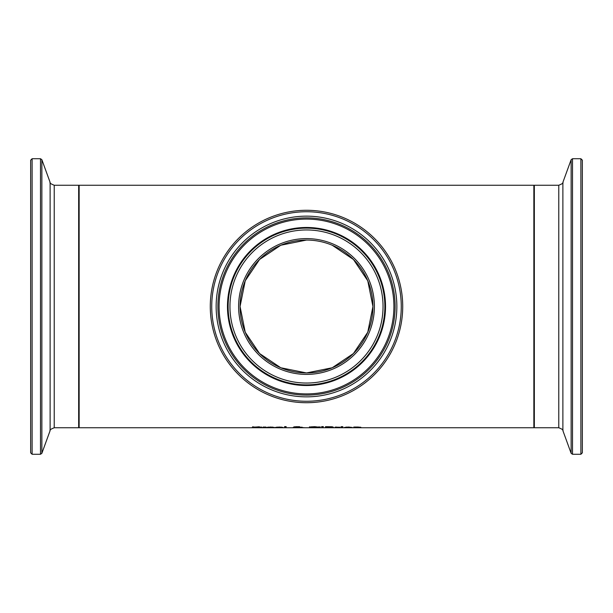 <?xml version="1.0" encoding="UTF-8"?>
<svg xmlns="http://www.w3.org/2000/svg" width="613" height="613" viewBox="0 0 613 613"><rect width="100%" height="100%" fill="white"/><g stroke="black" fill="none" stroke-linecap="round" stroke-linejoin="round"><path stroke-width="0.92" d="M272.754 427.384L267.95 427.384L272.754 427.092M267.95 427.468L274.08 427.667L266.394 427.46L270.601 427.031L274.241 427.407L267.95 427.123M259.445 427L253.445 427.062L259.92 427.529L251.675 427.659L258.242 427.33M258.242 427.545L254.556 427.23M254.556 427.376L252.548 427.292L252.548 426.84M253.445 426.863L252.725 426.817M252.548 427.292L259.445 426.771M281.528 427.384L276.724 427.384L281.528 427.092M276.724 427.468L282.854 427.667L275.168 427.46L279.375 427.031L283.014 427.407L276.724 427.123M263.077 427.054L265.896 427.054L263.077 427.184L263.291 427.613L265.896 427.629M265.896 427.682L261.536 427.567L261.536 427.054L260.51 427.054M261.536 427.184L260.51 427.184M286.133 427.2L284.601 427.2M284.601 427.682L284.601 426.625L286.133 426.625L286.133 427.682L284.601 427.682M302.186 427.292L301.335 427.552L304.24 427.682L302.155 427.598M302.155 427.682L300.5 427.468M300.5 427.613L293.029 427.537L295.267 427.046M295.267 427.276L293.642 427.008L296.853 426.663L299.918 426.97L297.581 427.276L302.186 427.223M299.443 426.663L297.581 426.786M295.228 426.786L294.715 426.748M294.707 427.506L299.788 427.583L294.707 427.307M298.324 426.993L295.228 426.993L298.033 427.131L298.324 426.694M311.136 427.154L309.458 426.855M320.178 426.855L318.499 427.154M318.499 426.855L318.499 427.345L314.821 426.84L311.136 427.345L318.499 427.345M311.136 426.84L311.136 427.345M310.898 427.629L309.458 427.345L310.914 426.87L314.814 426.663L320.178 427.345L310.898 427.629L310.898 427.146M332.43 427.652L325.465 427.682L325.465 426.694L331.855 426.755L333.12 427.023L331.418 427.284L333.687 427.506L332.43 427.322M327.074 427.2L325.465 427.2M331.947 426.763L331.434 426.794M327.074 427.361L332.008 427.514L327.074 427.361L331.434 427.046L327.074 426.694M323.074 426.625L321.879 426.625M323.028 427.177L321.925 427.177L321.572 426.625L323.38 426.625L323.028 427.177L323.028 426.686M321.925 427.177L321.925 426.686M342.744 427.054L342.744 427.682L341.211 427.682L341.211 427.054L342.744 427.054M342.744 427.2L341.211 427.054M335.173 427.2L336.706 427.054L335.173 427.2M336.706 427.192L339.993 427.223L335.173 427.682L335.173 427.054M352.046 427.667L344.368 427.46L348.575 427.031L352.214 427.468L345.916 427.123M345.916 427.468L352.046 427.59M346.667 427.23L350.72 427.384L346.667 427.077M341.112 426.886L342.851 426.686L341.112 426.686M359.379 427.682L357.663 427.177L353.77 427.682L353.77 427.054L358.061 427.031L360.911 427.353L359.379 427.682L359.379 427.2L360.613 427.2M355.302 427.2L353.77 427.054M79.146 306.5L79.146 185.256L533.854 185.256L533.854 427.744L79.146 427.744L79.146 306.5M372.942 306.5A66.442 66.442 0 0 0 273.283 248.962A66.442 66.442 0 0 0 273.283 364.038A66.442 66.442 0 0 0 372.942 306.5A66.442 66.442 0 0 1 273.283 364.038A66.442 66.442 0 0 1 273.283 248.962A66.442 66.442 0 0 1 372.942 306.5A66.442 66.442 0 0 1 273.283 364.038A66.442 66.442 0 0 1 273.283 248.962A66.442 66.442 0 0 1 372.942 306.5A66.442 66.442 0 0 1 306.5 372.942A66.442 66.442 0 0 1 240.058 306.5A66.442 66.442 0 0 1 306.5 240.058L280.785 245.238L259.567 259.475L245.238 280.785L240.058 306.5L245.238 332.215L259.567 353.525L280.785 367.762L306.5 372.942L332.215 367.762L353.433 353.525L367.762 332.215L372.942 306.5L367.762 280.785L353.433 259.475L332.215 245.238M402.718 306.5A96.218 96.218 0 0 0 258.395 223.17A96.218 96.218 0 0 0 258.395 389.83A96.218 96.218 0 0 0 402.718 306.5M582.35 306.5L582.35 160.185L580.894 158.729L580.894 454.271L582.35 452.815L582.35 306.5M30.65 306.5L30.65 452.815L32.106 454.271L32.106 158.729L30.65 160.185L30.65 448.41M318.722 427.629L318.722 427.146M374.397 306.5A67.897 67.897 0 0 0 272.555 247.698A67.897 67.897 0 0 0 272.555 365.302A67.897 67.897 0 0 0 374.397 306.5M383.041 306.5A76.541 76.541 0 0 1 268.226 372.788A76.541 76.541 0 0 1 268.226 240.212A76.541 76.541 0 0 1 383.041 306.5M401.262 306.5A94.762 94.762 0 0 1 259.115 388.565A94.762 94.762 0 0 1 259.115 224.435A94.762 94.762 0 0 1 401.262 306.5M396.856 306.5A90.356 90.356 0 0 0 261.322 228.251A90.356 90.356 0 0 0 261.322 384.749A90.356 90.356 0 0 0 396.856 306.5M384.864 306.5A78.364 78.364 0 0 0 267.314 238.633A78.364 78.364 0 0 0 267.314 374.367A78.364 78.364 0 0 0 384.864 306.5M385.531 306.5A79.031 79.031 0 0 0 266.984 238.059A79.031 79.031 0 0 0 266.984 374.941A79.031 79.031 0 0 0 385.531 306.5M395.117 306.5A88.617 88.617 0 0 1 262.195 383.24A88.617 88.617 0 0 1 262.195 229.76A88.617 88.617 0 0 1 395.117 306.5M393.914 306.5A87.414 87.414 0 0 0 262.793 230.794A87.414 87.414 0 0 0 262.793 382.206A87.414 87.414 0 0 0 393.914 306.5M580.894 454.271L572.504 454.271L572.504 158.729L571.14 159.686L571.14 453.314L562.88 430.617L562.88 182.383C563.615 182.889 562.244 183.846 558.772 185.256L558.772 427.744L534.337 427.744L534.337 185.256L533.854 185.747M32.106 158.729L40.496 158.729L40.496 454.271L41.86 453.314L41.86 159.686L50.12 182.383L50.12 430.617C49.385 430.111 50.756 429.154 54.228 427.744L54.228 185.256L78.663 185.256L78.663 427.744L79.146 427.253M534.337 427.744L533.854 427.253M558.772 185.256L534.337 185.256M580.894 158.729L572.504 158.729M572.504 454.271L571.14 453.314M562.88 182.383L571.14 159.686M562.88 430.617C563.615 430.111 562.244 429.154 558.772 427.744M78.663 185.256L79.146 185.747M54.228 427.744L78.663 427.744M32.106 454.271L40.496 454.271M40.496 158.729L41.86 159.686M50.12 430.617L41.86 453.314M50.12 182.383C49.385 182.889 50.756 183.846 54.228 185.256"/></g></svg>
